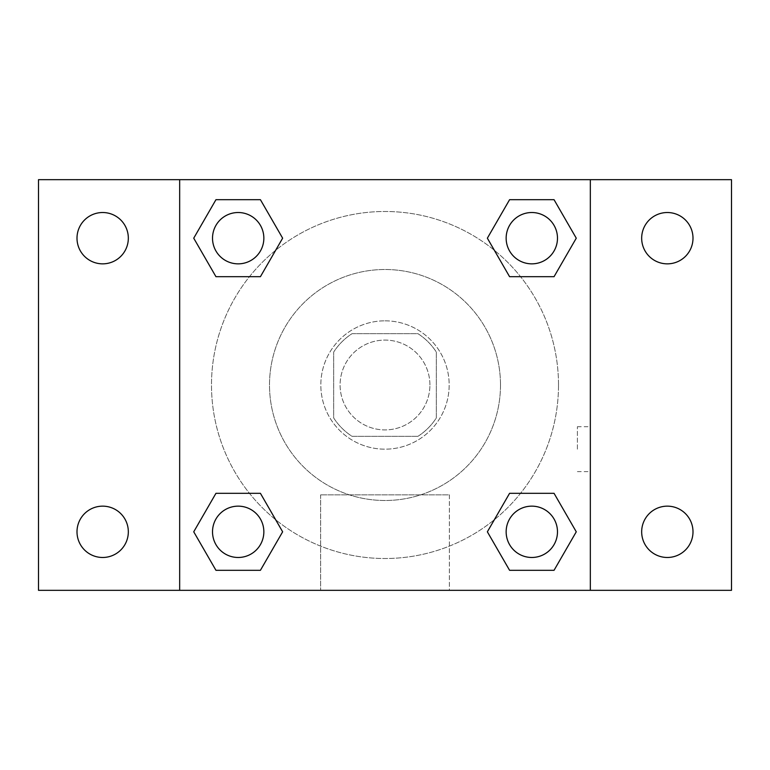 <?xml version="1.0" encoding="UTF-8"?>
<svg xmlns="http://www.w3.org/2000/svg" width="770" height="770" viewBox="0 0 770 770"><rect width="100%" height="100%" fill="white"/><g stroke="black" fill="none" stroke-linecap="round" stroke-linejoin="round"><path stroke-width="0.58" stroke-dasharray="3.85 2.89" d="M429.92 385A44.92 44.92 0 0 0 362.545 346.105A44.92 44.92 0 0 0 362.545 423.895A44.92 44.92 0 0 0 429.92 385A44.92 44.92 0 0 0 362.545 346.105A44.92 44.92 0 0 0 362.545 423.895A44.92 44.92 0 0 0 429.92 385M417.927 436.33L352.073 436.33A60.984 60.984 0 0 1 333.67 417.927L333.67 352.073A60.984 60.984 0 0 1 352.073 333.67L417.927 333.67A60.984 60.984 0 0 1 436.33 352.073L436.33 417.927A60.984 60.984 0 0 1 417.927 436.33L352.073 436.33A60.984 60.984 0 0 1 333.67 417.927L333.67 352.073A60.984 60.984 0 0 1 352.073 333.67L417.927 333.67A60.984 60.984 0 0 1 436.33 352.073L436.33 417.927A60.984 60.984 0 0 1 417.927 436.33M385 320.83A64.17 64.17 0 0 1 440.575 417.08A64.17 64.17 0 0 1 329.425 417.08A64.17 64.17 0 0 1 385 320.83A64.17 64.17 0 0 0 320.83 385A64.17 64.17 0 0 0 385 449.17A64.17 64.17 0 0 0 449.17 385A64.17 64.17 0 0 0 385 320.83M500.5 385A115.5 115.5 0 0 0 327.25 284.977A115.5 115.5 0 0 0 327.25 485.023A115.5 115.5 0 0 0 500.5 385A115.5 115.5 0 0 0 327.25 284.977A115.5 115.5 0 0 0 327.25 485.023A115.5 115.5 0 0 0 500.5 385M102.67 557.48A25.67 25.67 0 0 0 124.894 518.98A25.67 25.67 0 0 0 80.436 518.98A25.67 25.67 0 0 0 102.67 557.48M667.33 557.48A25.67 25.67 0 0 0 689.564 518.98A25.67 25.67 0 0 0 645.106 518.98A25.67 25.67 0 0 0 667.33 557.48M667.33 263.85A25.67 25.67 0 0 0 689.564 225.35A25.67 25.67 0 0 0 645.106 225.35A25.67 25.67 0 0 0 667.33 263.85M102.67 263.85A25.67 25.67 0 0 0 124.894 225.35A25.67 25.67 0 0 0 80.436 225.35A25.67 25.67 0 0 0 102.67 263.85M38.5 179.67L731.5 179.67L731.5 590.33L38.5 590.33L38.5 179.67M179.67 179.67L590.33 179.67L590.33 590.33L179.67 590.33L179.67 179.67L590.33 179.67L590.33 590.33L179.67 590.33L179.67 179.67L179.67 590.33M407.455 179.67L362.545 179.689L407.455 179.67M449.372 590.33L320.628 590.33L449.372 590.33L320.628 590.33L449.372 590.33L449.372 494.85L320.628 494.85L449.372 494.85L320.628 494.85L449.372 494.85L449.372 590.33M558.51 385A173.51 173.51 0 0 0 298.25 234.734A173.51 173.51 0 0 0 298.25 535.265A173.51 173.51 0 0 0 558.51 385A173.51 173.51 0 0 0 298.25 234.734A173.51 173.51 0 0 0 298.25 535.265A173.51 173.51 0 0 0 558.51 385M263.85 531.81A25.67 25.67 0 0 0 225.35 509.586A25.67 25.67 0 0 0 225.35 554.044A25.67 25.67 0 0 0 263.85 531.81A25.67 25.67 0 0 0 225.35 509.586A25.67 25.67 0 0 0 225.35 554.044A25.67 25.67 0 0 0 263.85 531.81A25.67 25.67 0 0 0 225.35 509.586A25.67 25.67 0 0 0 225.35 554.044A25.67 25.67 0 0 0 263.85 531.81M557.48 238.19A25.67 25.67 0 0 0 518.98 215.956A25.67 25.67 0 0 0 518.98 260.414A25.67 25.67 0 0 0 557.48 238.19A25.67 25.67 0 0 0 518.98 215.956A25.67 25.67 0 0 0 518.98 260.414A25.67 25.67 0 0 0 557.48 238.19A25.67 25.67 0 0 0 518.98 215.956A25.67 25.67 0 0 0 518.98 260.414A25.67 25.67 0 0 0 557.48 238.19M263.85 238.19A25.67 25.67 0 0 0 225.35 215.956A25.67 25.67 0 0 0 225.35 260.414A25.67 25.67 0 0 0 263.85 238.19A25.67 25.67 0 0 0 225.35 215.956A25.67 25.67 0 0 0 225.35 260.414A25.67 25.67 0 0 0 263.85 238.19A25.67 25.67 0 0 0 225.35 215.956A25.67 25.67 0 0 0 225.35 260.414A25.67 25.67 0 0 0 263.85 238.19M506.15 531.81A25.67 25.67 0 0 1 544.65 509.586A25.67 25.67 0 0 1 544.65 554.044A25.67 25.67 0 0 1 506.15 531.81A25.67 25.67 0 0 1 544.65 509.586A25.67 25.67 0 0 1 544.65 554.044A25.67 25.67 0 0 1 506.15 531.81M179.67 449.17L179.67 426.705L179.67 449.17M590.33 449.17L590.33 426.705L590.33 449.17M577.394 449.17L577.394 426.705L577.394 449.17M179.689 449.17L179.689 426.705L179.689 449.17M590.33 179.67L590.33 590.33M215.956 570.31L193.732 531.81L215.956 493.31L193.732 531.81L215.956 570.31M260.414 493.31L282.638 531.81L260.414 570.31L282.638 531.81L260.414 493.31M509.586 276.69L487.362 238.19L509.586 199.69L487.362 238.19L509.586 276.69M554.044 199.69L576.268 238.19L554.044 276.69L576.268 238.19L554.044 199.69M215.956 276.69L193.732 238.19L215.956 199.69L193.732 238.19L215.956 276.69M260.414 199.69L282.638 238.19L260.414 276.69L282.638 238.19L260.414 199.69M509.586 570.31L487.362 531.81L509.586 493.31L487.362 531.81L509.586 570.31M554.044 493.31L576.268 531.81L554.044 570.31L576.268 531.81L554.044 493.31M590.311 449.17L590.311 426.705L590.311 449.17M557.48 531.81A25.67 25.67 0 0 0 518.98 509.586A25.67 25.67 0 0 0 518.98 554.044A25.67 25.67 0 0 0 557.48 531.81M577.394 471.625L590.311 471.625M577.394 426.705L590.311 426.705M320.628 494.85L320.628 590.33L320.628 494.85"/><path stroke-width="1.16" d="M38.5 179.67L731.5 179.67L731.5 590.33L38.5 590.33L38.5 179.67M667.33 212.52A25.67 25.67 0 0 1 693 238.19A25.67 25.67 0 0 1 667.33 263.85A25.67 25.67 0 0 1 641.67 238.19A25.67 25.67 0 0 1 667.33 212.52M667.33 506.15A25.67 25.67 0 0 1 693 531.81A25.67 25.67 0 0 1 667.33 557.48A25.67 25.67 0 0 1 641.67 531.81A25.67 25.67 0 0 1 667.33 506.15M102.67 506.15A25.67 25.67 0 0 1 128.33 531.81A25.67 25.67 0 0 1 102.67 557.48A25.67 25.67 0 0 1 77 531.81A25.67 25.67 0 0 1 102.67 506.15M102.67 212.52A25.67 25.67 0 0 1 128.33 238.19A25.67 25.67 0 0 1 102.67 263.85A25.67 25.67 0 0 1 77 238.19A25.67 25.67 0 0 1 102.67 212.52M215.956 493.31L260.414 493.31L282.638 531.81L260.414 570.31L215.956 570.31L193.732 531.81L215.956 493.31L260.414 493.31L215.956 493.31M509.586 199.69L554.044 199.69L576.268 238.19L554.044 276.69L509.586 276.69L487.362 238.19L509.586 199.69L554.044 199.69L509.586 199.69M179.67 590.33L179.67 179.67M590.33 179.67L590.33 590.33M215.956 199.69L260.414 199.69L282.638 238.19L260.414 276.69L215.956 276.69L193.732 238.19L215.956 199.69L260.414 199.69L215.956 199.69M509.586 493.31L554.044 493.31L576.268 531.81L554.044 570.31L509.586 570.31L487.362 531.81L509.586 493.31L554.044 493.31L509.586 493.31M554.044 570.31L509.586 570.31L554.044 570.31M557.48 531.81A25.67 25.67 0 0 0 518.98 509.586A25.67 25.67 0 0 0 518.98 554.044A25.67 25.67 0 0 0 557.48 531.81M260.414 570.31L215.956 570.31L260.414 570.31M263.85 531.81A25.67 25.67 0 0 0 225.35 509.586A25.67 25.67 0 0 0 225.35 554.044A25.67 25.67 0 0 0 263.85 531.81M554.044 276.69L509.586 276.69L554.044 276.69M557.48 238.19A25.67 25.67 0 0 0 518.98 215.956A25.67 25.67 0 0 0 518.98 260.414A25.67 25.67 0 0 0 557.48 238.19M260.414 276.69L215.956 276.69L260.414 276.69M263.85 238.19A25.67 25.67 0 0 0 225.35 215.956A25.67 25.67 0 0 0 225.35 260.414A25.67 25.67 0 0 0 263.85 238.19"/></g></svg>
